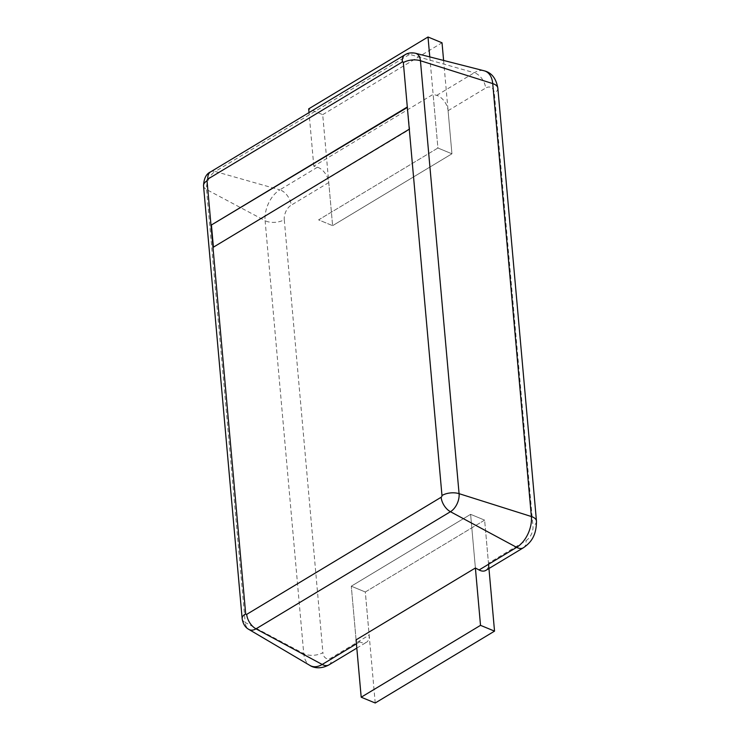 <?xml version="1.0" encoding="UTF-8"?>
<svg xmlns="http://www.w3.org/2000/svg" width="740" height="740" viewBox="0 0 740 740"><rect width="100%" height="100%" fill="white"/><g stroke="black" fill="none" stroke-linecap="round" stroke-linejoin="round"><path stroke-width="0.56" stroke-dasharray="3.7 2.78" d="M407.342 107.448L409.747 129.389L213.407 247.169M407.305 106.995L407.768 107.189M212.981 247.428L213.444 247.623M409.285 129.195L409.747 129.389M443.602 60.44L451.937 153.8L332.611 225.663L451.937 153.8L448.089 110.695A12.904 7.742 -121.1 0 0 436.72 95.377L433.122 94.35L313.806 166.222L317.404 167.24A12.904 7.742 -121.1 0 1 328.764 182.558L332.611 225.663L318.598 219.873L437.914 148.009L433.122 94.35M313.806 166.222L309.015 112.6M429.783 56.906L437.914 148.009L451.937 153.8L437.914 148.009L318.598 219.873L332.611 225.663L322.705 114.654L308.682 108.863M485.782 570.42A12.904 7.742 58.9 0 0 488.474 563.223L484.626 520.127L365.31 591.991L369.149 635.096A12.904 7.742 58.9 0 1 366.466 642.283A12.904 7.742 58.9 0 1 359.76 641.839L356.079 639.86L351.287 586.2L356.079 639.86M375.217 703L365.31 591.991L351.287 586.2L470.612 514.337L351.287 586.2L365.31 591.991L484.626 520.127L470.612 514.337L475.395 567.996L470.612 514.337L484.626 520.127L488.566 564.259M322.705 114.654L442.03 42.791M210.549 171.902A12.904 7.742 -121.1 0 1 215.192 171.495A14.18 8.806 -67.6 0 0 206.562 189.542L245.199 622.479L303.752 653.624A12.904 6.503 174.9 0 0 322.908 652.615A11.387 7.076 -67.6 0 0 331.585 657.721L369.149 635.096M203.528 185.833A12.904 6.503 174.9 0 0 206.562 189.542L265.114 220.687L303.752 653.624A24.207 15.041 -67.6 0 0 309.912 665.427M242.165 618.76A12.904 6.503 174.9 0 0 245.199 622.479A14.18 8.806 -67.6 0 0 248.807 629.389M415.399 53.234A14.18 8.806 -67.6 0 0 409.636 54.381L215.192 171.495L279.84 189.865A24.207 15.041 -67.6 0 0 265.114 220.687A12.904 6.503 174.9 0 0 284.271 219.678L322.908 652.615M404.993 54.788A12.904 7.742 -121.1 0 1 409.636 54.381L474.285 72.751A24.207 15.041 112.4 0 1 484.127 70.79M436.72 95.377L474.285 72.751A12.904 7.742 -121.1 0 1 485.653 88.069A11.387 7.076 112.4 0 1 494.329 93.166L532.966 526.103A11.387 7.076 112.4 0 1 526.038 540.598L488.474 563.223M317.404 167.24L279.84 189.865A12.904 7.742 -121.1 0 1 291.199 205.184A11.387 7.076 -67.6 0 0 284.271 219.678M536.472 521.099A12.904 6.503 -5.1 0 1 532.966 526.103M497.835 88.162A12.904 6.503 -5.1 0 1 494.329 93.166M328.764 182.558L291.199 205.184M448.089 110.695L485.653 88.069M356.43 643.846L359.76 641.839M328.902 664.909A12.904 7.742 58.9 0 0 331.585 657.721M523.346 547.794A12.904 7.742 58.9 0 0 526.038 540.598M356.81 648.101L366.466 642.283"/><path stroke-width="1.11" d="M407.305 106.995L403.337 62.595A1.351 0.842 -67.6 0 0 402.31 61.984L207.857 179.099A1.351 0.842 -67.6 0 0 207.034 180.819L211.002 225.228L407.305 106.995L409.285 129.195L212.981 247.428L211.002 225.228L407.342 107.448M213.407 247.169L211.464 225.423M475.395 567.996L356.079 639.86L361.194 697.21L480.519 625.346L475.395 567.996L479.076 569.976A12.904 7.742 58.9 0 0 485.782 570.42L523.346 547.794A12.904 7.742 58.9 0 1 516.64 547.35L479.076 569.976M443.602 60.44L442.03 42.791L428.007 37L429.783 56.906M309.015 112.6L308.682 108.863L428.007 37M488.566 564.259L494.533 631.137L480.519 625.346M494.533 631.137L375.217 703L361.194 697.21M207.034 180.819A12.904 6.503 174.9 0 0 203.528 185.833C203.87 178.479 206.21 173.835 210.549 171.902A12.904 7.742 -121.1 0 0 207.857 179.099M212.981 247.428L245.671 613.756A12.904 6.503 174.9 0 0 242.165 618.76L203.528 185.833M245.671 613.756A1.351 0.842 -67.6 0 0 246.707 614.366L441.151 497.252A1.351 0.842 -67.6 0 0 441.974 495.523A12.904 6.503 -5.1 0 1 459.078 493.663L420.44 60.736A14.18 8.806 -67.6 0 0 415.399 53.234C411.246 52.438 407.777 52.965 404.993 54.788L210.549 171.902M403.337 62.595A12.904 6.503 -5.1 0 1 420.44 60.736L492.729 83.592L531.376 516.529A24.207 15.041 112.4 0 1 516.64 547.35L450.447 511.71A14.18 8.806 -67.6 0 0 459.078 493.663L531.376 516.529A12.904 6.503 -5.1 0 1 536.472 521.099C536.426 536.935 529.886 543.234 523.346 547.794M441.974 495.523L409.285 129.195M402.31 61.984A12.904 7.742 -121.1 0 1 404.993 54.788M242.165 618.76C243.016 623.876 245.227 627.418 248.807 629.389A14.18 8.806 -67.6 0 0 256.003 628.834L450.447 511.71A12.904 7.742 58.9 0 1 441.151 497.252M246.707 614.366A12.904 7.742 58.9 0 0 256.003 628.834L322.196 664.465L356.43 643.846M415.399 53.234L484.127 70.79A24.207 15.041 112.4 0 1 492.729 83.592A12.904 6.503 -5.1 0 1 497.835 88.162L536.472 521.099M309.912 665.427A24.207 15.041 -67.6 0 0 322.196 664.465A12.904 7.742 58.9 0 0 328.902 664.909C319.319 670.061 312.215 667.055 309.912 665.427L248.807 629.389M484.127 70.79C491.582 72.594 496.151 78.394 497.835 88.162M328.902 664.909L356.81 648.101"/></g></svg>
